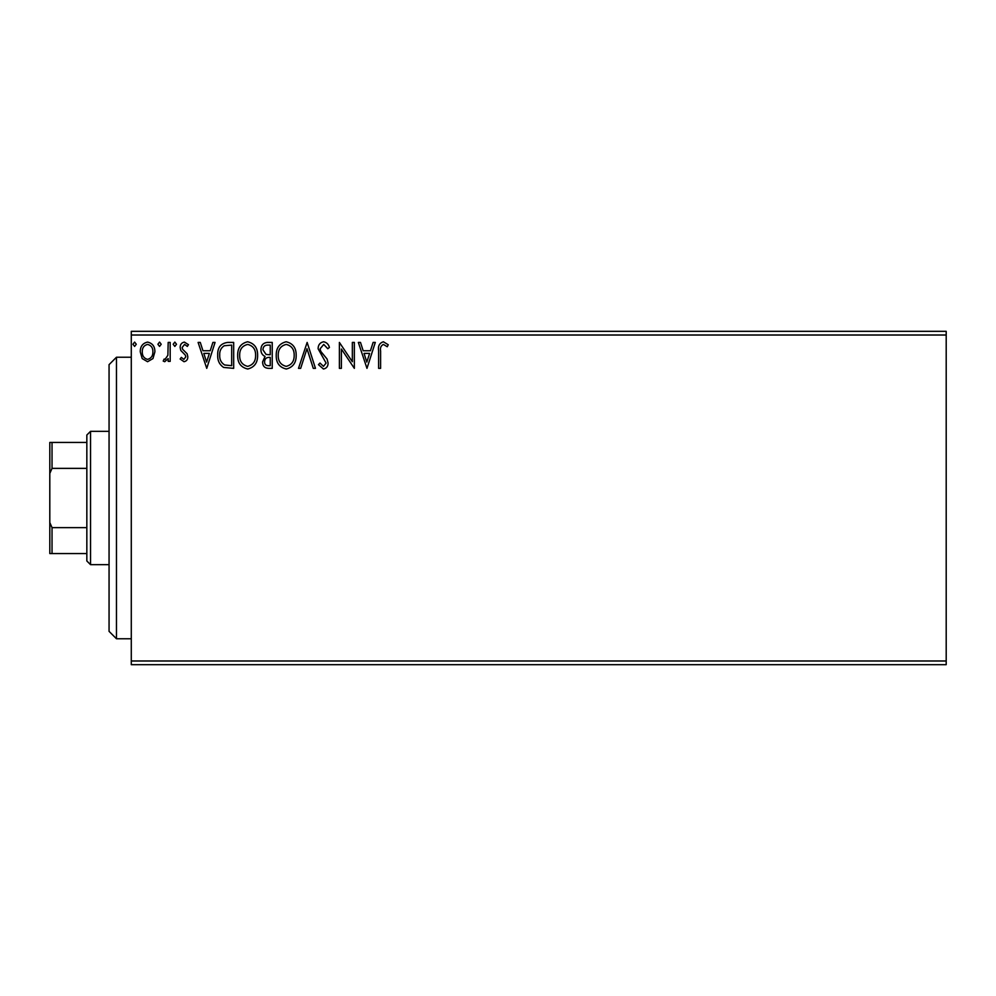 <?xml version="1.0" encoding="UTF-8"?>
<svg xmlns="http://www.w3.org/2000/svg" width="996" height="996" viewBox="0 0 996 996"><rect width="100%" height="100%" fill="white"/><g stroke="black" fill="none" stroke-linecap="round" stroke-linejoin="round"><path stroke-width="1.49" d="M946.2 664.681L131.285 664.681L131.285 660.983L946.2 660.983L946.2 664.681M946.2 335.017L131.285 335.017L131.285 331.319L946.2 331.319L946.2 660.983M152.961 358.572L147.57 361.71L142.204 358.585L140.262 351.849C140.212 346.471 142.652 343.222 147.57 342.089C152.5 343.222 154.94 346.471 154.89 351.849L152.961 358.572M170.179 342.425L170.179 361.374L168.187 361.374L168.187 358.585L164.726 361.71L163.207 361.062L164.153 359.046L165.05 359.382L167.876 355.298L168.187 342.425L170.179 342.425M184.011 361.71L180.151 359.008L181.322 357.39L183.887 359.382L185.804 356.829L185.331 355.111L180.811 350.492L180.151 347.567C180.139 344.516 181.546 342.699 184.36 342.089L188.468 344.666L187.323 346.421L184.584 344.417L182.156 347.467L182.629 349.272L187.161 353.817L187.808 356.742C187.846 359.519 186.576 361.175 184.011 361.71M227.648 342.425L233.674 342.425L233.674 368.358L223.577 367.424C219.369 364.499 217.414 360.378 217.726 355.062C217.427 347.579 220.739 343.371 227.648 342.425M272.232 342.425L272.232 368.358L268.571 368.358C264.625 368.159 262.633 366.018 262.595 361.934L265.023 356.419C262.284 355.099 260.915 352.883 260.94 349.783C260.964 345.5 263.006 343.047 267.053 342.425L272.232 342.425M307.142 342.425L315.458 368.358L313.279 368.358L306.98 348.687L300.668 368.358L298.501 368.358L307.142 342.425M352.347 342.425L354.352 342.425L354.352 368.358L341.379 349.023L341.379 368.358L339.387 368.358L339.387 342.425L352.347 361.722L352.347 342.425M380.609 351.102L380.609 368.358L378.617 368.358L378.617 350.841C377.82 346.135 379.401 343.11 383.36 341.765L388.253 344.753L387.245 346.745L383.373 344.417C380.92 345.699 379.999 347.928 380.609 351.102M131.285 335.017L131.285 660.983M366.976 368.358L358.336 342.425L360.502 342.425L363.167 350.741L370.45 350.741L373.114 342.425L375.293 342.425L366.976 368.358M323.588 341.765C326.601 342.375 328.543 344.255 329.415 347.43L327.796 348.737L323.737 344.417L320.102 348.812L320.762 351.364L327.062 359.021L328.082 362.967C328.12 366.329 326.576 368.346 323.451 369.018L318.446 364.636L320.002 363.042L323.476 366.366L326.09 363.079L318.11 348.774C318.147 344.89 319.977 342.549 323.588 341.765M296.173 355.273C296.322 362.669 293.036 367.25 286.325 369.018C279.465 367.424 276.091 362.88 276.228 355.398C276.104 347.99 279.415 343.446 286.163 341.765C292.936 343.396 296.26 347.89 296.173 355.273M257.615 355.273C257.752 362.669 254.478 367.25 247.767 369.018C240.895 367.424 237.534 362.88 237.671 355.398C237.534 347.99 240.858 343.446 247.606 341.765C254.366 343.396 257.703 347.89 257.615 355.273M206.745 368.358L198.104 342.425L200.283 342.425L202.947 350.741L210.231 350.741L212.895 342.425L215.061 342.425L206.745 368.358M176.504 344.255L174.835 346.421L173.18 344.255L174.835 342.089L176.504 344.255M161.215 344.255L159.547 346.421L157.891 344.255L159.547 342.089L161.215 344.255M136.278 344.255L134.609 346.421L132.954 344.255L134.609 342.089L136.278 344.255M364.026 353.393L366.814 362.096L369.603 353.393L364.026 353.393M278.22 355.41C278.121 361.336 280.797 364.984 286.238 366.366C291.654 364.922 294.293 361.237 294.181 355.286C294.268 349.384 291.629 345.761 286.238 344.417C280.76 345.761 278.096 349.422 278.22 355.41M268.173 365.694L270.24 365.694L270.24 357.39L269.231 357.39C266.243 357.365 264.699 358.871 264.587 361.884C264.6 364.312 265.795 365.582 268.173 365.694M269.231 354.725L270.24 354.725L270.24 345.089L267.961 345.089C264.787 345.039 263.118 346.608 262.932 349.783L266.057 354.414L269.231 354.725M239.663 355.41C239.563 361.336 242.24 364.984 247.68 366.366C253.096 364.922 255.735 361.237 255.611 355.286C255.711 349.384 253.059 345.761 247.68 344.417C242.202 345.761 239.538 349.422 239.663 355.41M231.682 365.694L231.682 345.089L224.2 345.749C220.963 347.903 219.469 351.015 219.718 355.074C219.456 359.432 221.1 362.731 224.635 364.972L231.682 365.694M203.794 353.393L206.595 362.096L209.372 353.393L203.794 353.393M142.266 351.837C142.179 355.858 143.947 358.373 147.582 359.382C151.218 358.373 152.986 355.858 152.898 351.837C152.986 347.816 151.218 345.351 147.582 344.417C143.947 345.351 142.167 347.828 142.266 351.837M116.47 638.76L109.062 631.352L109.062 364.648L116.47 357.24L116.47 638.76L131.285 638.76M90.549 564.67L86.839 560.972L86.839 435.028L90.549 431.33L90.549 564.67L109.062 564.67M86.839 468.369L52.029 468.369L49.8 473.436L49.8 442.436L52.029 442.436L52.029 468.369M86.839 553.564L49.8 553.564L49.8 473.436M49.8 522.564L52.029 527.631L52.029 553.564M86.839 527.631L52.029 527.631M86.839 442.436L52.029 442.436M116.47 357.24L131.285 357.24M90.549 431.33L109.062 431.33"/></g></svg>
